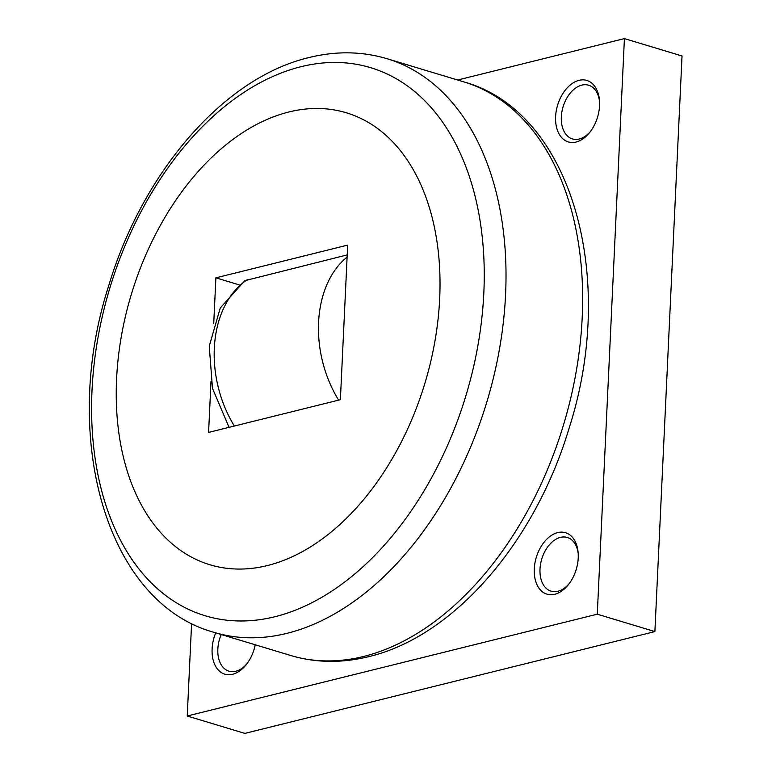 <?xml version="1.0" encoding="UTF-8"?>
<svg xmlns="http://www.w3.org/2000/svg" width="772" height="772" viewBox="0 0 772 772"><rect width="100%" height="100%" fill="white"/><g stroke="black" fill="none" stroke-linecap="round" stroke-linejoin="round"><path stroke-width="1.16" d="M116.591 378.888A236.058 153.377 -73.2 0 0 267.44 565.548A236.058 153.377 -73.2 0 0 439.673 298.658A236.058 153.377 -73.2 0 0 288.825 111.998A236.058 153.377 -73.2 0 0 116.591 378.888M229.062 427.341L212.493 388.364L209.251 346.174L220.252 308.018L244.753 280.709L347.217 254.905M569.215 583.603A28.043 18.219 106.8 0 1 551.092 591.169A28.043 18.219 106.8 0 1 540.004 569.089A28.043 18.219 106.8 0 1 567.304 537.476A28.043 18.219 106.8 0 1 578.209 553.804M534.282 568.887A32.096 20.854 106.8 0 1 555.753 533.201A32.096 20.854 106.8 0 1 578.131 552.636A32.096 20.854 106.8 0 1 578.218 557.982A32.096 20.854 106.8 0 1 568.501 584.529A32.096 20.854 106.8 0 1 545.244 593.514A32.096 20.854 106.8 0 1 534.282 568.887M247.05 663.602A28.043 18.219 106.8 0 1 228.927 671.167A28.043 18.219 106.8 0 1 217.839 649.088A28.043 18.219 106.8 0 1 221.236 634.526M255.214 644.774A32.096 20.854 106.8 0 1 246.326 664.528A32.096 20.854 106.8 0 1 223.079 673.512A32.096 20.854 106.8 0 1 212.107 648.885A32.096 20.854 106.8 0 1 215.726 632.866M590.541 131.346A28.043 18.219 106.8 0 1 572.428 138.921A28.043 18.219 106.8 0 1 561.331 116.833A28.043 18.219 106.8 0 1 588.631 85.219A28.043 18.219 106.8 0 1 599.535 101.557M555.608 116.63A32.096 20.854 106.8 0 1 577.08 80.944A32.096 20.854 106.8 0 1 599.458 100.379A32.096 20.854 106.8 0 1 599.545 105.725A32.096 20.854 106.8 0 1 589.827 132.282A32.096 20.854 106.8 0 1 566.571 141.257A32.096 20.854 106.8 0 1 555.608 116.63M191.601 623.371L187.239 716.011L597.277 614.194L624.413 38.6L457.632 80.018M624.413 38.6L682.033 55.989L654.888 631.583L244.859 733.4L187.239 716.011M597.277 614.194L654.888 631.583M239.05 284.829L215.88 277.843L347.68 245.11L340.384 399.703L208.585 432.426L210.997 381.426M213.719 323.7L215.88 277.843M363.602 656.461A299.575 194.65 106.8 0 1 290.629 655.467C315.748 662.916 341.793 663.302 368.746 656.634C454.11 636.504 535.179 541.77 569.07 428.277C617.6 277.91 572.091 111.728 463.721 81.851A299.575 194.65 106.8 0 1 582.194 317.755A299.575 194.65 106.8 0 1 363.602 656.461M214.008 632.345C105.629 602.469 60.119 436.248 108.669 285.862C142.579 172.397 223.639 77.692 308.983 57.562C335.936 50.894 361.981 51.28 387.1 58.73A299.575 194.65 106.8 0 1 505.573 294.634A299.575 194.65 106.8 0 1 286.981 633.339A299.575 194.65 106.8 0 1 214.008 632.345L290.629 655.467M92.022 390.371A286.258 185.994 -73.2 0 0 274.948 616.722A286.258 185.994 -73.2 0 0 483.822 293.08A286.258 185.994 -73.2 0 0 300.887 66.73A286.258 185.994 -73.2 0 0 92.022 390.371M338.618 400.137A100.572 71.314 -103.9 0 1 318.585 322.3A100.572 71.314 -103.9 0 1 347.111 257.047M234.36 426.028A100.572 71.314 -103.9 0 1 214.317 348.191A100.572 71.314 -103.9 0 1 247.243 279.734M387.1 58.73L463.721 81.851"/></g></svg>
